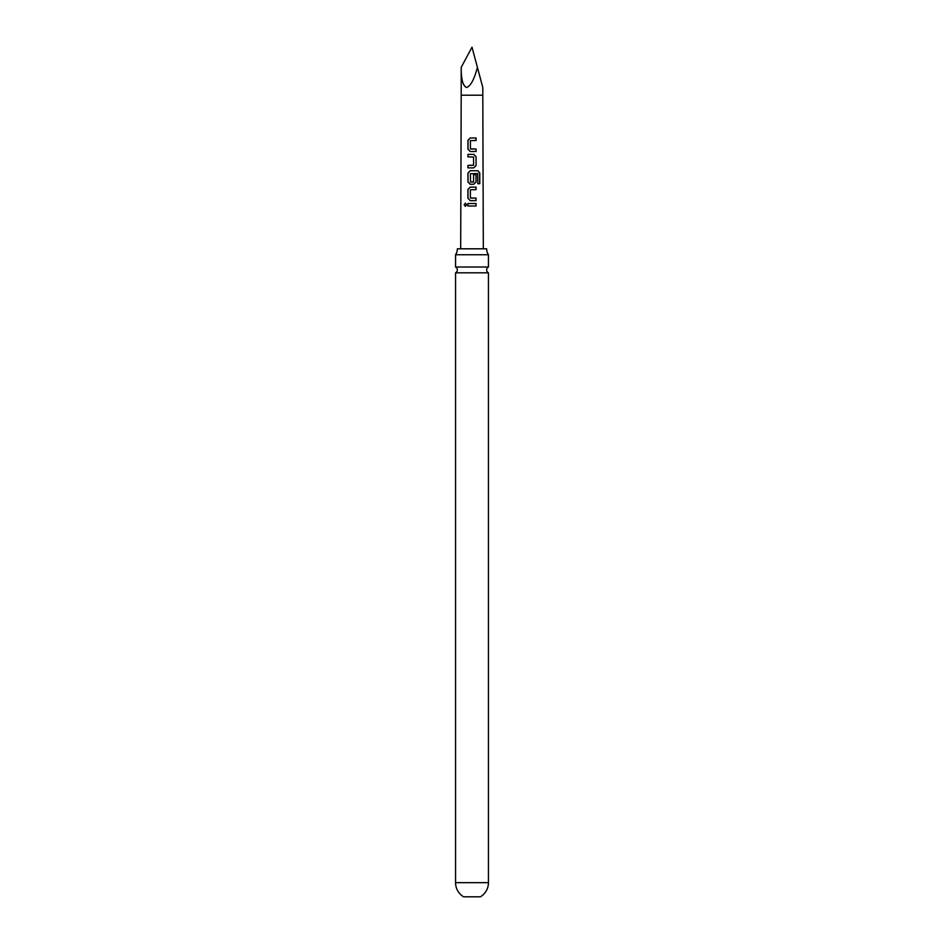 <?xml version="1.0" encoding="UTF-8"?>
<svg xmlns="http://www.w3.org/2000/svg" width="944" height="944" viewBox="0 0 944 944"><rect width="100%" height="100%" fill="white"/><g stroke="black" fill="none" stroke-linecap="round" stroke-linejoin="round"><path stroke-width="1.42" d="M464.141 204.765L465.357 203.196L466.69 204.765L465.333 206.323L464.141 204.765M465.404 206.323L464.306 204.765L465.427 203.208M472 267.022L455.563 267.022A3.245 3.245 0 0 1 455.563 272.816L488.437 272.816A3.245 3.245 0 0 1 488.437 267.022L472 267.022M488.437 882.664A16.437 16.437 0 0 1 480.402 896.8L463.598 896.8A16.437 16.437 0 0 1 455.563 882.664L488.437 882.664L488.437 272.816M461.203 67.354L461.203 95.202L482.797 95.202L482.797 87.509L477.404 67.354C474.336 79.225 470.737 85.939 466.596 87.509C462.879 85.939 461.085 79.225 461.203 67.354L472 47.2L477.404 67.354M476.071 151.512L470.23 151.5L467.941 149.152L467.929 140.337L470.23 137.977L476.071 137.989L476.071 140.503L470.395 140.668L470.395 148.81L476.071 148.987L476.071 151.512M476.071 156.716L476.059 165.53L473.758 167.89L467.929 167.879L467.929 165.365L473.593 165.2L473.593 157.046L467.941 156.881L467.941 154.356L473.758 154.356L476.071 156.716L476.059 165.53M477.817 183.679L477.676 173.543L470.383 173.708L470.549 182.015L473.593 181.85L473.593 174.687L476.059 174.687L476.059 181.921L473.746 184.269L470.206 184.257L467.929 181.909L467.929 173.094L470.218 170.734L477.959 170.746L479.788 173.106L479.788 183.691L477.817 183.679M476.047 200.647L470.206 200.647L467.929 198.287L467.929 189.473L470.206 187.124L476.059 187.124L476.059 189.638L470.383 189.803L470.372 197.957L476.047 198.122L476.047 200.647M476.047 206.028L467.929 206.016L467.929 203.503L476.047 203.503L476.047 206.028M461.203 95.202L460.684 248.803M482.797 95.202L483.316 248.803M457.344 248.803A10.797 10.797 0 0 1 455.563 254.75L488.437 254.75A10.797 10.797 0 0 1 486.656 248.803L457.344 248.803M468.012 206.016L467.929 203.503M468.012 203.503L476.047 203.503M475.965 203.503L475.965 206.028M470.242 200.647L467.929 198.287M470.549 198.122L476.047 198.122M475.965 198.134L475.965 200.647M468.012 198.287L468.023 189.473L470.206 187.124L476.059 187.124M475.965 187.124L475.965 189.65M470.254 184.269L468.023 181.909L468.023 173.094L470.254 170.734L477.829 170.746L479.788 173.106M479.611 173.106L479.623 183.691M473.558 174.687L475.977 174.687L476.059 181.921M475.965 181.921L473.711 184.269M473.392 182.015L470.549 182.015M475.977 165.542L473.711 167.89M468.023 156.881L468.023 154.356L473.758 154.356M473.723 154.356L475.977 156.716M473.392 165.365L467.929 165.365M468.023 167.89L468.023 165.365M470.265 151.5L467.941 149.152M470.596 148.987L476.071 148.987M475.977 148.987L475.977 151.512M468.023 149.152L468.023 140.337L470.265 137.977L476.071 137.989M475.988 137.989L475.988 140.503M488.437 267.022L488.437 254.75M455.563 267.022L455.563 254.75M455.563 882.664L455.563 272.816"/></g></svg>
